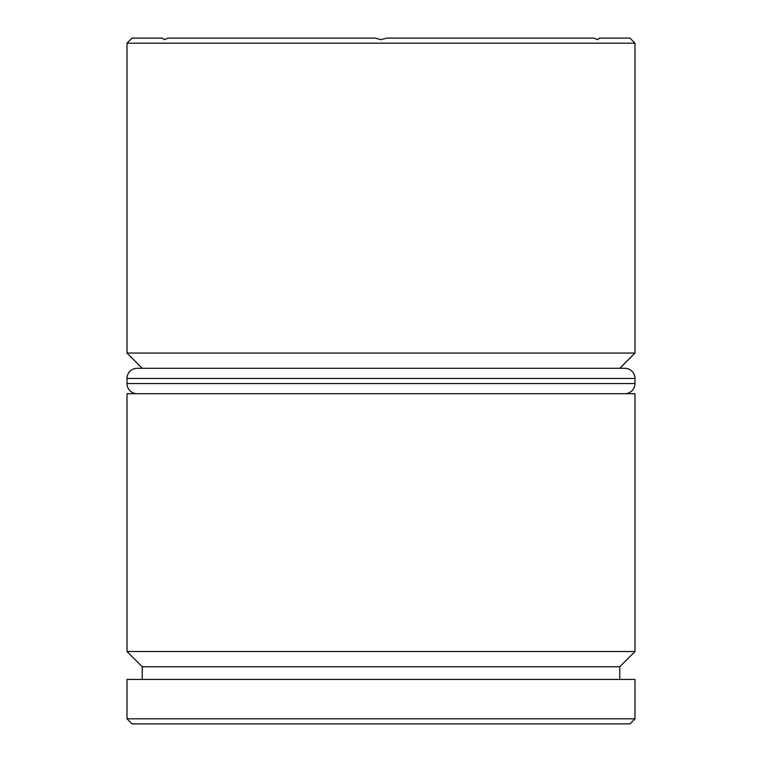 <?xml version="1.0" encoding="UTF-8"?>
<svg xmlns="http://www.w3.org/2000/svg" width="762" height="762" viewBox="0 0 762 762"><rect width="100%" height="100%" fill="white"/><g stroke="black" fill="none" stroke-linecap="round" stroke-linejoin="round"><path stroke-width="1.14" d="M126.997 651.51L142.237 666.75L619.763 666.75L635.003 651.51L126.997 651.51L635.003 651.51L635.003 393.697L126.997 393.697L126.997 651.51L126.997 393.697L635.003 393.697L635.003 651.51L619.763 666.75L142.237 666.75L142.237 679.447L142.237 666.75L126.997 651.51M126.997 353.063L142.237 368.303L126.997 353.063L635.003 353.063L126.997 353.063L126.997 43.177L635.003 43.177L629.917 38.1L599.437 38.1L597.903 39.634L593.579 38.1L386.858 38.1L381 39.634L375.142 38.1L168.421 38.1L164.097 39.634L162.563 38.1L132.083 38.1L126.997 43.177L126.997 353.063M619.763 368.303L635.003 353.063L635.003 43.177L126.997 43.177L132.083 38.1L162.563 38.1L164.097 39.634L168.421 38.1L375.142 38.1L381 39.634L386.858 38.1L593.579 38.1L597.903 39.634L599.437 38.1L629.917 38.1L635.003 43.177L635.003 353.063L619.763 368.303M126.997 718.823L132.083 723.9L629.917 723.9L635.003 718.823L126.997 718.823L635.003 718.823L635.003 679.447L126.997 679.447L126.997 718.823L126.997 679.447L635.003 679.447L635.003 718.823L629.917 723.9L132.083 723.9L126.997 718.823M619.763 679.447L619.763 666.75L619.763 679.447M624.84 368.303L137.16 368.303A10.163 10.163 0 0 0 126.997 378.457L635.003 378.457A10.163 10.163 0 0 0 624.84 368.303L137.16 368.303A10.163 10.163 0 0 0 126.997 378.457L126.997 383.543A10.163 10.163 0 0 0 137.16 393.697A10.163 10.163 0 0 1 126.997 383.543L635.003 383.543L126.997 383.543L126.997 378.457L635.003 378.457L635.003 383.543L635.003 378.457A10.163 10.163 0 0 0 624.84 368.303M624.84 393.697A10.163 10.163 0 0 0 635.003 383.543A10.163 10.163 0 0 1 624.84 393.697"/></g></svg>
